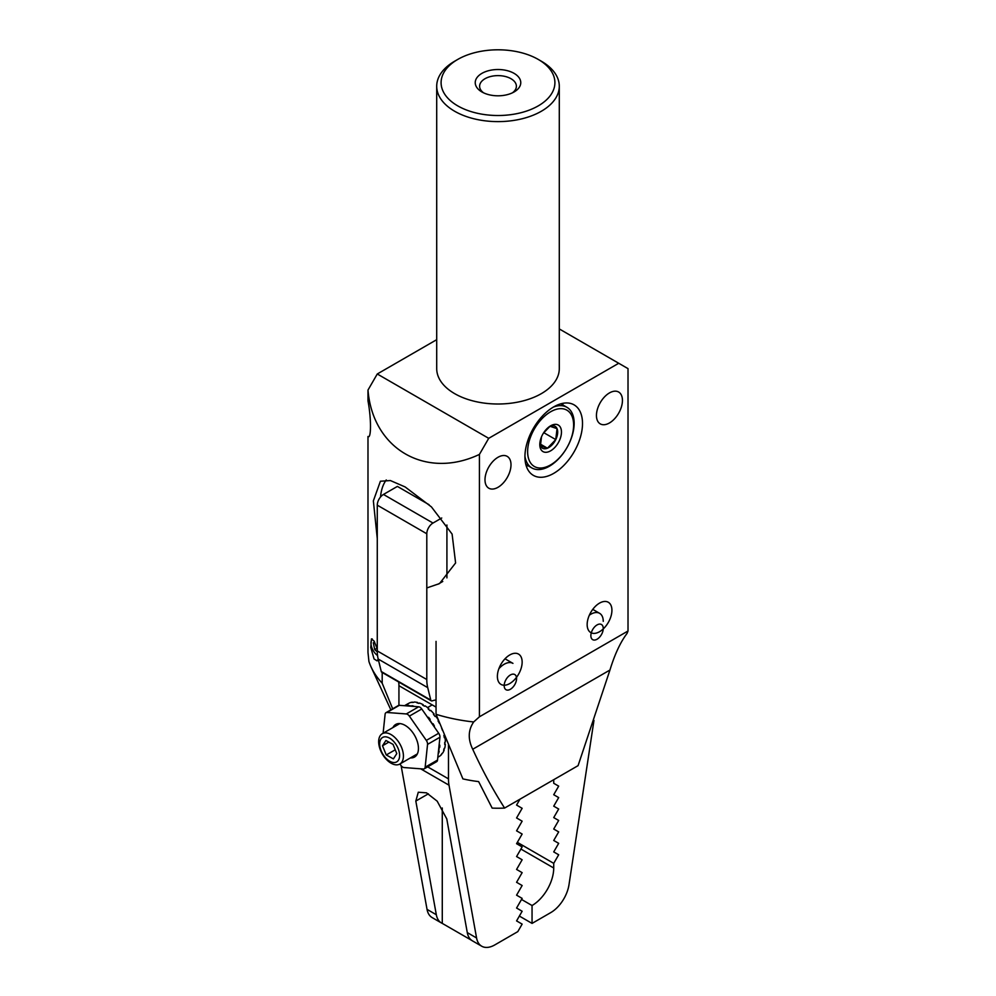 <?xml version="1.0" encoding="UTF-8"?>
<svg xmlns="http://www.w3.org/2000/svg" width="996" height="996" viewBox="0 0 996 996"><rect width="100%" height="100%" fill="white"/><g stroke="black" fill="none" stroke-linecap="round" stroke-linejoin="round"><path stroke-width="1.49" d="M481.902 91.956L481.902 91.956A22.771 13.147 180 0 1 481.902 73.368A22.771 13.147 180 0 1 514.098 73.368A22.771 13.147 180 0 1 514.098 91.956A22.771 13.147 180 0 1 481.902 91.956M512.38 92.852A18.389 10.62 0 0 0 516.389 86.229A18.389 10.62 0 0 0 510.998 78.721A18.389 10.62 0 0 0 490.966 76.431A18.389 10.62 0 0 0 479.611 86.229A18.389 10.62 0 0 0 483.62 92.852M457.762 105.887A56.909 32.856 0 0 0 538.238 105.887A56.909 32.856 0 0 0 538.238 59.424L541.338 61.217A61.291 35.383 180 0 1 559.291 86.229A61.291 35.383 180 0 1 521.456 118.922A61.291 35.383 180 0 1 454.662 111.253A61.291 35.383 180 0 1 436.709 86.229A61.291 35.383 180 0 1 454.662 61.217L457.762 59.424A56.909 32.856 0 0 0 457.762 105.887M378.206 659.091L377.111 660.883L374.06 658.954L370.786 647.525L371.446 638.884L374.06 641.075L377.272 648.77M553.726 406.878A40.712 23.506 -60 0 1 574.082 404.862A40.712 23.506 -60 0 1 580.319 437.481A40.712 23.506 -60 0 1 553.726 473.361A40.712 23.506 -60 0 1 533.37 475.378A40.712 23.506 -60 0 1 527.121 442.747A40.712 23.506 -60 0 1 553.726 406.878M562.553 403.38A40.712 23.506 -60 0 1 563.039 405.061M599.542 603.115A17.517 10.109 -60 0 1 608.295 602.256A17.517 10.109 -60 0 1 610.984 616.287A17.517 10.109 -60 0 1 599.542 631.713A17.517 10.109 -60 0 1 590.777 632.585A17.517 10.109 -60 0 1 588.101 618.553A17.517 10.109 -60 0 1 599.542 603.115M509.765 654.957A17.517 10.109 -60 0 1 518.518 654.086A17.517 10.109 -60 0 1 521.207 668.117A17.517 10.109 -60 0 1 509.765 683.542A17.517 10.109 -60 0 1 501.013 684.414A17.517 10.109 -60 0 1 498.324 670.383A17.517 10.109 -60 0 1 509.765 654.957M426.798 587.939L439.51 583.594L455.608 562.964L452.097 534.08L431.442 506.914L405.135 486.944L390.407 480.558L380.41 481.23L373.363 500.876L377.272 538.649M436.709 86.229L436.709 368.632A61.291 35.383 0 0 0 454.662 393.644A61.291 35.383 0 0 0 521.456 401.313A61.291 35.383 0 0 0 559.291 368.632L559.291 86.229M609.44 392.934A18.389 10.62 -60 0 1 618.64 392.026A18.389 10.62 -60 0 1 621.454 406.754A18.389 10.62 -60 0 1 609.44 422.964A18.389 10.62 -60 0 1 600.252 423.873A18.389 10.62 -60 0 1 597.438 409.132A18.389 10.62 -60 0 1 609.44 392.934M498 457.276A18.389 10.62 -60 0 1 507.188 456.367A18.389 10.62 -60 0 1 510.014 471.096A18.389 10.62 -60 0 1 498 487.305A18.389 10.62 -60 0 1 488.812 488.214A18.389 10.62 -60 0 1 485.986 473.474A18.389 10.62 -60 0 1 498 457.276M436.049 641.387L436.049 714.306A131.335 75.833 0 0 0 473.673 721.963L479.425 716.796L628.015 631.003L628.015 368.632L618.728 363.266L488.712 438.327L377.272 373.986L436.709 339.673M479.425 716.796L479.425 454.413L488.712 438.327M479.425 454.413C425.852 479.811 372.778 449.159 367.985 390.071L367.985 400.853C371.321 418.445 371.309 439.298 367.985 436.485L367.985 652.455L368.931 661.493A131.335 75.833 0 0 0 371.085 666.959A131.335 75.833 0 0 0 382.19 683.206L382.19 672.474M367.985 390.071L377.272 373.986M618.728 363.266L559.291 328.941M473.673 721.963C468.132 730.093 467.821 739.194 472.727 749.253L609.95 670.034C614.731 654.372 620.433 642.159 627.069 633.394L628.015 631.003M382.19 683.206L392.673 708.816M472.727 749.253C482.238 770.082 492.871 789.679 504.599 808.067L578.078 765.65L609.95 670.034M504.599 808.067A80.352 46.389 180 0 1 492.161 808.105L478.628 781.599A95.641 55.216 180 0 1 462.891 778.884L436.049 714.306M442.759 581.477L437.941 584.254M541.338 61.217L538.238 59.424A56.909 32.856 0 0 0 457.762 59.424M528.017 465.717A40.712 23.506 -60 0 1 526.324 466.128M380.534 496.992A59.1 34.125 60 0 1 386.249 479.96M504.188 685.696A8.752 5.055 120 0 0 510.388 689.269A8.752 5.055 120 0 0 516.575 678.55A8.752 5.055 120 0 0 510.388 674.964A8.752 5.055 120 0 0 504.188 685.696M498.896 668.677A17.517 10.109 -60 0 1 512.952 663.373L505.009 658.792M554.635 447.64A15.326 8.852 -60 0 1 539.795 444.59A15.326 8.852 -60 0 1 546.617 429.015A15.326 8.852 -60 0 1 550.626 425.815A15.326 8.852 -60 0 1 561.271 429.836A15.326 8.852 -60 0 1 554.635 447.64M549.643 426.45A12.649 7.308 -60 0 1 557.598 430.695A12.649 7.308 -60 0 1 552.045 444.926A12.649 7.308 -60 0 1 539.832 443.419M542.123 418.569A32.519 18.775 -60 0 1 571.99 416.179A32.519 18.775 -60 0 1 559.13 458.098A32.519 18.775 -60 0 1 529.262 460.488A32.519 18.775 -60 0 1 542.123 418.569M553.315 407.115A35.022 20.219 -60 0 1 566.898 407.289A35.022 20.219 -60 0 1 558.544 458.907A35.022 20.219 -60 0 1 531.876 467.946A35.022 20.219 -60 0 1 524.929 456.268M543.442 433.111L550.029 426.288L557.038 428.629L555.756 439.585L547.451 448.2L540.43 445.847L541.488 436.87M547.451 448.2L540.616 444.253M555.756 439.585L543.828 432.712M603.252 628.501A8.752 5.055 120 0 0 597.065 624.928A8.752 5.055 120 0 0 590.865 635.647A8.752 5.055 120 0 0 597.065 639.22A8.752 5.055 120 0 0 603.252 628.501M589.346 615.192A17.517 10.109 -60 0 1 599.629 613.337A17.517 10.109 -60 0 1 603.252 621.355M372.255 638.946A10.682 6.163 -120 0 0 377.546 655.542M377.098 648.197L374.695 649.591L377.285 651.907M374.695 649.591L373.338 642.818L374.633 642.096M553.726 783.279L558.681 786.143L553.726 783.279L553.726 779.706M519.364 916.071L532.051 923.404L532.051 905.526L521.53 899.45M532.051 905.526A30.652 17.691 -60 0 0 553.726 868.002L553.726 863.358L558.681 854.767L553.726 851.916L558.681 843.338L553.726 840.475L558.681 831.897L553.726 829.033L558.681 820.455L553.726 817.592L558.681 809.013L553.726 806.162L558.681 797.584L553.726 794.721L558.681 786.143M593.965 720.419L569.002 884.672A26.27 15.164 120 0 1 550.763 912.597L532.051 923.404M553.726 863.358L517.347 842.355M553.726 851.916L558.681 854.767M553.726 840.475L558.681 843.338M553.726 829.033L558.681 831.897M553.726 817.592L558.681 820.455M553.726 806.162L558.681 809.013M553.726 794.721L558.681 797.584M430.795 700.113A2.627 1.519 120 0 0 431.293 700.823L381.754 672.225A2.627 1.519 -60 0 1 381.269 671.516L430.795 700.113L427.72 687.638L378.194 659.041A43.774 25.274 -60 0 1 377.272 650.923L426.798 679.521A43.774 25.274 120 0 0 427.72 687.638M431.293 700.823A2.627 1.519 120 0 0 432.239 700.86A28.461 16.434 120 0 1 436.049 699.989M427.658 766.858L448.474 778.86L448.474 744.597M448.474 778.86A43.774 25.274 120 0 0 449.009 785.184L420.648 768.812M436.323 914.726A26.27 15.164 120 0 0 441.44 922.968L432.164 917.602A26.27 15.164 -60 0 1 427.035 909.373L436.323 914.726L415.818 801.058L418.283 792.231L426.525 792.841L437.194 801.182L446.781 818.936L467.286 932.605L476.574 937.971L449.009 785.184M476.574 937.971A26.27 15.164 120 0 0 481.69 946.2A26.27 15.164 120 0 0 494.825 944.905L517.808 931.621L522.141 924.114L516.575 920.902L522.141 911.253L516.575 908.028L522.141 898.38L516.575 895.167L522.141 885.519L516.575 882.294L522.141 872.645L516.575 869.433L522.141 859.772L516.575 856.56L522.141 846.911L516.575 843.687L522.141 834.038L516.575 830.826L522.141 821.177L516.575 817.953L522.141 808.304L516.575 805.079L519.974 799.19M446.918 525.004L446.918 577.879M441.738 517.995L432.986 523.049A8.752 5.055 120 0 0 426.798 533.769L426.798 679.521M398.935 705.33L398.935 685.696A28.461 16.434 120 0 0 398.661 681.986M381.269 671.516L378.194 659.041M426.798 533.769L377.272 505.171L377.272 650.923M377.272 505.171A8.752 5.055 -60 0 1 383.46 494.452L432.986 523.049M429.064 504.698L397.392 486.409L383.46 494.452M401.114 765.663L427.035 909.373M441.44 922.968A26.27 15.164 120 0 0 442.274 923.392L471.618 940.324M481.69 946.2L472.403 940.834A26.27 15.164 -60 0 1 467.286 932.605M442.274 807.993L442.274 923.392M399.919 763.969L400.89 765.364A4.382 2.527 -120 0 0 403.965 767.543L423.312 769.012A4.382 2.527 -120 0 0 424.271 768.812A4.382 2.527 -120 0 0 425.155 767.206L427.545 744.398A4.382 2.527 -120 0 0 427.321 742.468A4.382 2.527 -120 0 0 426.313 740.402L409.368 716.124A4.382 2.527 -120 0 0 406.293 713.945L386.946 712.476A4.382 2.527 -120 0 0 385.987 712.675A4.382 2.527 -120 0 0 385.103 714.281L383.111 733.23M426.313 740.402L438.701 733.255A4.382 2.527 60 0 1 439.709 735.322A4.382 2.527 60 0 1 439.933 737.239L427.545 744.398M410.427 757.906A18.824 10.869 -120 0 0 414.548 757.047A18.824 10.869 -120 0 0 417.399 741.858A18.824 10.869 -120 0 0 395.723 724.441A18.824 10.869 -120 0 0 392.922 727.566M438.701 733.255L421.756 708.978L409.368 716.124M425.155 767.206L437.53 760.06L439.933 737.239M437.53 760.06A4.382 2.527 60 0 1 436.646 761.666L424.271 768.812M385.987 712.675L398.375 705.517A4.382 2.527 60 0 1 399.334 705.317L386.946 712.476M406.293 713.945L418.681 706.787L399.334 705.317M418.681 706.787A4.382 2.527 60 0 1 421.756 708.978M396.943 739.717A17.517 10.109 -120 0 0 382.29 733.703A17.517 10.109 -120 0 0 385.141 758.031A17.517 10.109 -120 0 0 399.807 764.044A17.517 10.109 -120 0 0 396.943 739.717M394.404 742.306A14.093 8.142 -120 0 0 380.883 739.132A14.093 8.142 -120 0 0 384.904 757.06A14.093 8.142 -120 0 0 398.412 760.222A14.093 8.142 -120 0 0 394.404 742.306M385.913 740.489L382.501 745.767L386.249 754.968L393.395 758.877L396.794 753.586L393.059 744.385L385.913 740.489M395.25 749.776L386.249 754.968M388.863 742.095L382.501 745.767M437.829 757.246L438.402 756.91A30.652 17.691 -120 0 0 438.763 756.699L439.385 756.35A30.652 17.691 -120 0 0 441.738 754.296L441.116 754.657A30.652 17.691 -120 0 0 442.1 753.35L442.722 753.001A30.652 17.691 -120 0 0 444.228 749.876L443.618 750.237A30.652 17.691 -120 0 0 444.141 748.444L444.764 748.083A30.652 17.691 -120 0 0 445.324 744.099L444.714 744.46A30.652 17.691 -120 0 0 444.751 742.294L445.361 741.945A30.652 17.691 -120 0 0 444.951 737.364L444.328 737.725A30.652 17.691 -120 0 0 443.88 735.347L444.502 734.986A30.652 17.691 -120 0 0 444.49 734.961M438.24 753.337L438.663 753.101A30.652 17.691 -120 0 0 439.186 751.308L438.564 751.656A30.652 17.691 -120 0 0 439.136 747.672L439.759 747.324A30.652 17.691 -120 0 0 439.796 745.157L439.174 745.518A30.652 17.691 -120 0 0 439.149 744.697M442.622 730.417L442.51 730.491A30.652 17.691 -120 0 0 441.589 728.051L441.651 728.014M439.634 723.084L439.361 723.245A30.652 17.691 -120 0 0 438.041 720.917L438.614 720.581L438.066 720.942M438.452 720.195A30.652 17.691 -120 0 0 435.713 716.124L435.09 716.485A30.652 17.691 -120 0 0 433.484 714.418L434.094 714.057A30.652 17.691 -120 0 0 430.633 710.31L430.023 710.671A30.652 17.691 -120 0 0 428.205 709.015L428.828 708.654A30.652 17.691 -120 0 0 425.093 705.84L424.47 706.201A30.652 17.691 -120 0 0 422.578 705.068L423.2 704.707A30.652 17.691 -120 0 0 419.44 703.027L418.818 703.388A30.652 17.691 -120 0 0 416.988 702.84L417.61 702.491A30.652 17.691 -120 0 0 414.087 702.043L413.465 702.404A30.652 17.691 -120 0 0 411.809 702.491L412.431 702.143A30.652 17.691 -120 0 0 409.393 702.964L408.771 703.325A30.652 17.691 -120 0 0 407.762 703.836L404.5 705.716M413.589 706.401L413.875 706.239A30.652 17.691 -120 0 0 412.033 705.703L411.41 706.064A30.652 17.691 -120 0 0 407.899 705.616L408.522 705.255A30.652 17.691 -120 0 0 406.866 705.355L406.244 705.716A30.652 17.691 -120 0 0 405.658 705.803M433.907 726.383L434.405 726.096A30.652 17.691 -120 0 0 433.098 723.768L432.476 724.129A30.652 17.691 -120 0 0 429.525 719.697L430.148 719.349A30.652 17.691 -120 0 0 428.529 717.282L427.906 717.643A30.652 17.691 -120 0 0 427.296 716.908M444.951 737.364L444.228 737.115M428.529 717.282L428.056 718.004M433.696 714.68L434.094 714.057M432.476 724.129L433.098 723.768M428.641 709.401L428.828 708.654M423.213 705.429L423.2 704.707M439.759 747.324L438.925 746.776M553.726 868.002L520.908 849.053M398.935 685.696L436.049 707.123M428.38 793.812L415.818 801.058M390.868 709.849L371.085 666.959M566.898 407.289L560.848 403.791M531.876 467.946L525.826 464.46M599.629 613.337L592.757 609.365M432.202 704.894L427.521 707.596M399.832 723.582L382.29 733.703M417.336 753.91L399.807 764.044"/></g></svg>
